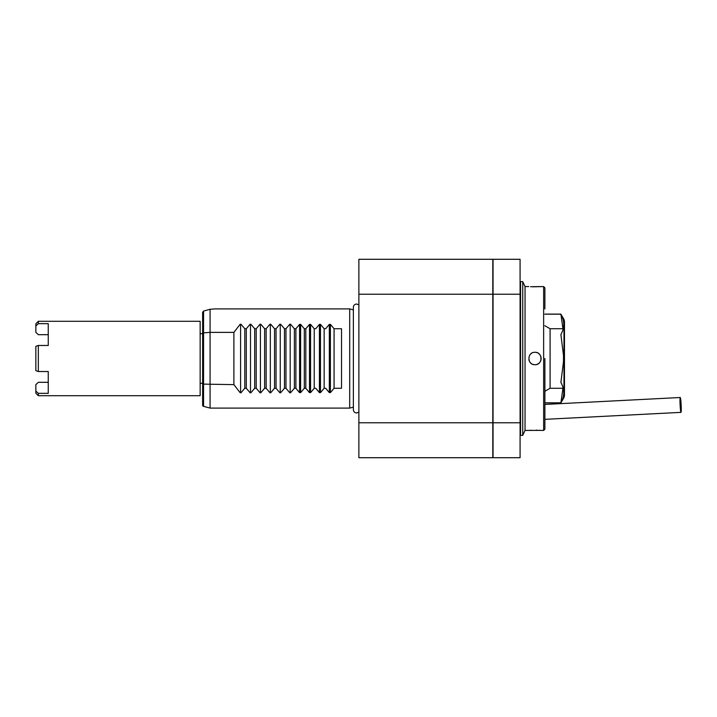 <?xml version="1.0" encoding="UTF-8"?>
<svg xmlns="http://www.w3.org/2000/svg" width="717" height="717" viewBox="0 0 717 717"><rect width="100%" height="100%" fill="white"/><g stroke="black" fill="none" stroke-linecap="round" stroke-linejoin="round"><path stroke-width="1.08" d="M202.633 358.5L202.633 312.253L203.556 311.053L210.072 309.287L210.072 332.374L233.885 332.374L240.222 324.201M202.633 387.78L202.633 387.279M240.222 392.799L233.885 384.626L203.556 384.124L203.556 406.351A1.237 1.237 0 0 1 202.633 405.159L202.633 324.335M202.633 333.226L203.556 332.876L203.556 384.124L202.633 383.774M353.373 407.122L349.699 408.098L349.699 308.902L215.037 308.902L210.072 309.287L203.556 311.053L202.633 312.253M203.556 311.053L203.556 332.876L210.072 332.374L210.072 408.098L349.699 408.098M290.537 324.201L294.391 328.736L295.888 328.736L299.572 324.371L300.629 324.371L304.313 328.736L305.809 328.736L309.493 324.371L310.551 324.371L314.234 328.736L315.731 328.736L319.415 324.371L320.463 324.371L324.156 328.736L325.652 328.736L329.336 324.371L330.385 324.371L334.068 328.736L341.516 328.736L341.516 388.264L334.068 388.264L330.385 392.629L329.336 392.629L325.652 388.264L324.156 388.264L320.463 392.629L319.415 392.629L315.731 388.264L314.234 388.264L310.551 392.629L309.493 392.629L305.809 388.264L304.313 388.264L300.629 392.629L299.572 392.629L295.888 388.264L294.391 388.264L290.537 392.799M289.82 392.799L285.966 388.264L284.47 388.264L280.616 392.799M279.908 392.799L276.045 388.264L274.548 388.264L270.694 392.799M269.986 392.799L266.132 388.264L264.627 388.264L260.773 392.799M260.065 392.799L256.211 388.264L254.705 388.264L250.851 392.799M250.143 392.799L246.29 388.264L244.793 388.264L240.939 392.799M240.939 324.201L244.793 328.736L246.29 328.736L250.143 324.201M250.851 324.201L254.705 328.736L256.211 328.736L260.065 324.201M260.773 324.201L264.627 328.736L266.132 328.736L269.986 324.201M270.694 324.201L274.548 328.736L276.045 328.736L279.908 324.201M280.616 324.201L284.47 328.736L285.966 328.736L289.82 324.201M233.885 332.374L233.885 384.626M240.58 324.371L240.58 392.629M244.793 328.736L244.793 388.264M246.29 388.264L246.29 328.736M250.502 324.371L250.502 392.629M254.705 328.736L254.705 388.264M256.211 388.264L256.211 328.736M260.423 324.371L260.423 392.629M264.627 328.736L264.627 388.264M266.132 388.264L266.132 328.736M270.336 324.371L270.336 392.629M274.548 328.736L274.548 388.264M276.045 388.264L276.045 328.736M280.257 324.371L280.257 392.629M284.47 328.736L284.47 388.264M285.966 388.264L285.966 328.736M290.179 324.371L290.179 392.629M294.391 328.736L294.391 388.264M295.888 388.264L295.888 328.736M304.313 328.736L304.313 388.264M305.809 388.264L305.809 328.736M314.234 328.736L314.234 388.264M324.156 328.736L324.156 388.264M334.068 328.736L334.068 388.264M319.415 392.629L319.415 324.371M329.336 392.629L329.336 324.371M358.876 422.788L492.803 422.788L492.803 457.706L358.876 457.706L358.876 259.294L492.803 259.294L492.803 294.212L358.876 294.212M492.803 422.788L492.803 294.212M493.045 294.212L493.045 259.294L520.085 259.294L520.085 457.706L493.045 457.706L493.045 294.212L520.085 294.212L520.085 293.549L520.085 310.757L520.578 310.757M520.085 398.204L520.085 358.5M520.085 422.788L493.045 422.788M680.272 404.935L680.37 399.978L680.881 409.891L680.272 404.935M681.15 404.935A7.439 0.529 -92.9 0 1 681.007 412.365A7.439 0.529 -92.9 0 1 680.101 404.935A7.439 0.529 -92.9 0 1 680.245 397.505A7.439 0.529 -92.9 0 1 681.15 404.935M544.884 358.5L544.884 429.178L544.884 358.5M532.606 286.809L543.638 286.576L543.638 430.424L544.884 429.178L544.884 408.098M522.729 281.62L522.729 435.38L520.578 435.38L520.578 281.62L522.729 281.62L525.041 286.576L525.041 430.424L522.729 435.38M541.165 286.576L530.544 286.71M534.963 352.298C542.966 351.913 542.957 365.087 534.963 364.702C526.959 365.087 526.968 351.913 534.963 352.298A6.202 6.202 0 0 0 533.753 352.414M531.521 353.347A6.202 6.202 0 0 0 530.58 354.108M528.877 359.71A6.202 6.202 0 0 0 529.236 360.875M529.809 361.942A6.202 6.202 0 0 0 531.512 363.653M532.588 364.227A6.202 6.202 0 0 0 533.753 364.577M531.458 430.236L529.236 430.379M525.041 430.424L540.69 430.379M520.085 406.243L520.578 406.243M528.761 286.576L525.041 286.576M543.638 430.424L541.165 430.424M544.884 308.902L544.884 287.822L543.638 286.576M540.116 430.343L539.354 430.29M537.311 430.191L536.191 430.164M534.963 364.702A6.202 6.202 0 0 0 538.404 353.347M537.338 352.773A6.202 6.202 0 0 0 536.173 352.423M48.254 334.687L38.333 334.687L35.85 332.365L35.85 325.975L38.333 323.654L48.254 323.654L48.254 345.469L38.333 345.469L38.333 371.531L48.254 371.531L48.254 393.346L38.333 393.346L38.333 395.703L200.151 395.703L200.151 321.297L38.333 321.297L38.333 323.654M35.85 346.338L38.333 345.469L35.85 346.338L35.85 370.662L38.333 371.531M38.333 393.346L35.85 391.025L35.85 393.221L38.333 395.703M35.85 391.025L35.85 384.635L38.333 382.313L48.254 382.313M38.333 321.297L35.85 323.779L35.85 325.975M35.85 384.635C35.85 386.983 35.85 386.983 35.85 384.635M35.85 332.365C35.85 330.017 35.85 330.017 35.85 332.365M562.935 328.736L560.891 314.109L544.884 314.109M544.884 314.154L560.891 314.154C564.673 320.929 564.673 327.732 560.891 334.57L563.867 358.5L560.891 382.43C564.673 389.206 564.673 396.008 560.891 402.846L562.935 388.264M564.476 395.694L564.476 321.306L563.974 319.441L563.974 397.559L564.476 395.694L564.476 327.75M563.481 365.751L563.481 351.249M563.212 388.264L550.091 388.264L550.091 328.736L544.884 325.733M563.974 397.559L560.891 402.891L544.884 402.846M544.884 314.198L560.891 314.198M560.891 402.802L544.884 402.802M299.572 324.371L299.572 392.629M300.629 392.629L300.629 324.371M309.493 324.371L309.493 392.629M310.551 392.629L310.551 324.371M320.463 392.629L320.463 324.371M330.385 392.629L330.385 324.371M520.578 407.606A14.878 8.712 180 0 0 520.085 407.328M349.699 308.902L353.373 309.878L353.373 307.261C353.562 305.29 354.646 304.205 356.618 304.017L358.876 304.922M353.373 307.261L353.373 409.739C353.562 411.71 354.646 412.795 356.618 412.983L358.876 412.078M203.556 406.351L210.072 408.098M520.578 424.052L520.085 424.536M544.884 419.337L681.007 412.365M544.884 404.442L680.245 397.505M202.633 383.299L200.151 383.299M202.633 333.701L200.151 333.701M563.974 319.441L560.891 314.109M550.091 388.264L544.884 391.267M563.212 328.736L550.091 328.736M560.891 402.891L544.884 402.891"/></g></svg>
